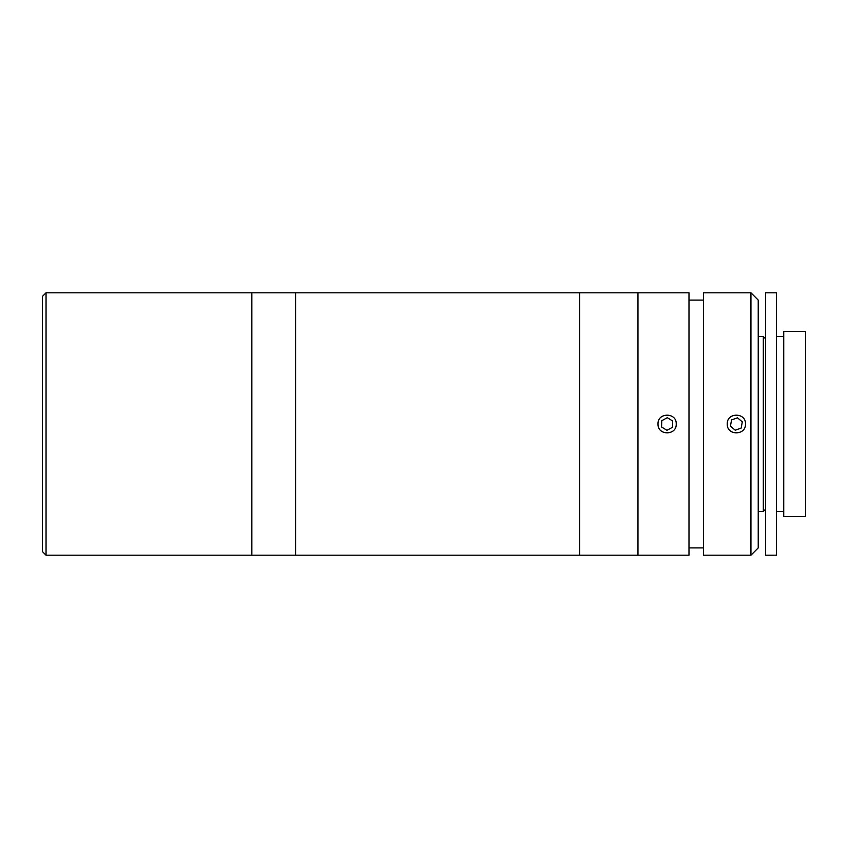<?xml version="1.0" encoding="UTF-8"?>
<svg xmlns="http://www.w3.org/2000/svg" width="848" height="848" viewBox="0 0 848 848"><rect width="100%" height="100%" fill="white"/><g stroke="black" fill="none" stroke-linecap="round" stroke-linejoin="round"><path stroke-width="1.27" d="M46.046 555.186L42.4 551.55L42.4 296.45L46.046 292.814L46.046 555.186L251.856 555.186L251.856 292.814L46.046 292.814M579.661 424L579.661 292.814L251.856 292.814L251.856 555.186L295.581 555.186L295.581 292.814L295.581 555.186L579.661 555.186L579.661 424M676.238 424C676.799 435.755 657.454 435.755 658.016 424C657.444 412.266 676.789 412.223 676.238 424M688.989 424L688.989 292.814L579.661 292.814L579.661 555.186L637.972 555.186L637.972 292.814L637.972 555.186L688.989 555.186L688.989 424M750.936 424L750.936 292.814L703.564 292.814L703.564 555.186L750.936 555.186L750.936 424M727.255 424C726.683 412.266 746.028 412.223 745.477 424C746.039 435.755 726.694 435.755 727.255 424M750.936 292.814L758.229 300.097L758.229 547.903L750.936 555.186M783.732 331.441L805.6 331.441L805.6 516.559L783.732 516.559L783.732 331.441M765.511 338.723L763.327 336.539L763.327 511.461L765.511 509.277M758.229 511.461L763.327 511.461M758.229 336.539L763.327 336.539M765.511 292.814L776.45 292.814L776.45 555.186L765.511 555.186L765.511 292.814M776.45 336.539L783.732 336.539M776.45 511.461L783.732 511.461M731.548 419.93L730.435 426.131L735.248 430.201L741.184 428.07L742.297 421.869L737.484 417.799L731.548 419.93M672.496 427.297L672.665 421L667.302 417.693L661.758 420.703L661.578 427L666.952 430.307L672.496 427.297M703.564 300.097L688.989 300.097M703.564 547.903L688.989 547.903"/></g></svg>
